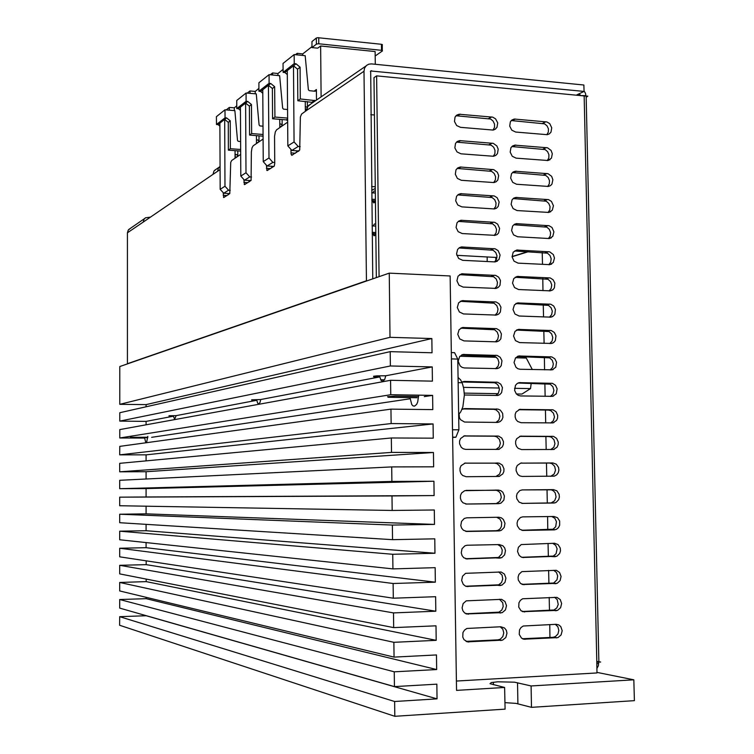 <?xml version="1.0" encoding="UTF-8"?>
<svg xmlns="http://www.w3.org/2000/svg" width="754" height="754" viewBox="0 0 754 754"><rect width="100%" height="100%" fill="white"/><g stroke="black" fill="none" stroke-linecap="round" stroke-linejoin="round"><path stroke-width="1.13" d="M169.037 416.114L173.373 416.161L174.683 419.262L176.134 415.633L169 415.765M373.711 376.793L379.78 376.915L381.072 380.346L382.73 381.317L384.757 379.356L385.794 375.775L376.934 375.85L373.588 376.255L373.711 376.793L373.616 376.246M251.751 400.223L256.812 400.299L257.585 403.004L258.697 403.937L260.017 402.485L260.733 399.545L251.695 399.771M531.504 707.375L531.089 685.914L633.85 679.788L634.359 700.664L531.504 707.375L515.981 703.416L504.935 702.643M146.05 424.766L146.05 421.354L119.763 421.118L390.393 365.963L390.204 351.618L432.014 352.759L431.806 338.584L390.025 337.302L389.224 273.099L450.11 275.955L456.547 690.353L504.662 687.488L489.968 683.652L491.344 682.606L497.725 681.833L514.52 682.219L531.089 685.914M418.63 396.538L395.237 396.17L387.556 396.67L388.235 397.264L388.187 396.595M147.775 437.254L130.404 437.292M263.108 136.201L249.536 135.098L251.657 133.59L251.487 104.514L247.736 101.422L245.625 103.062L246.011 172.741L249.772 176.888L251.516 177.002M263.042 126.201L259.913 125.927L259.093 124.985L256.294 93.892L246.077 92.987L246.124 101.281L247.736 101.422M256.473 139.773L258.292 140.169L259.037 141.611L256.916 143.062L256.483 141.912M375.209 55.984L382.485 50.923L381.486 50.282L318.367 43.779L316.454 44.09L311.996 47.587L317.745 48.181L320.601 45.956L375.153 51.555L375.313 64.297M311.996 47.587L311.939 41.564L316.397 38.02L317.896 37.7L381.486 44.297L382.363 44.976M313.07 102.44L297.783 100.791L300.328 98.981L300.073 67.21L296.002 63.798L293.476 65.768L294.079 141.893L298.16 146.446L300.186 146.606M316.454 100.103L316.36 89.556L314.861 91.215L309.357 90.716L308.377 89.783L305.229 55.664L294.192 54.561L294.267 63.628L296.002 63.798M300.328 98.981L315.672 100.64M305.304 106.446L307.246 107.577M287.642 120.612L286.36 119.867L272.571 118.717L274.899 117.068L274.682 86.71L270.771 83.458L268.471 85.259L268.961 158.01L272.873 162.355L274.758 162.487M287.557 109.481L283.466 109.104L282.637 108.246L279.659 75.645L269.046 74.637L269.112 83.308L270.771 83.458M279.791 123.845L281.393 124.24L282.166 125.748L279.809 126.955M240.611 141.554L238.207 141.318L237.519 140.461L234.852 110.64L225.012 109.811L225.05 117.765L226.596 117.897L230.215 120.847L230.347 148.736L240.658 149.518M235.078 154.4L237.067 154.787L237.783 156.172L235.842 157.511L235.088 156.106M598.629 662.078L598.365 665.716L596.914 668.534M586.819 96.851L587.866 96.163L584.143 95.918L596.753 661.465L600.665 662.003L596.772 662.172M556.169 624.293L558.723 624.84L560.797 626.593L562.201 630.693L561.089 634.953L557.932 637.564L523.87 639.232L521.466 638.063L519.261 634.434L519.506 629.986L521.023 627.507L523.304 625.99L556.169 624.293M460.515 127.351L456.632 125.503L454.483 121.46L455.058 117.096L456.82 115.06L459.063 114.184L492.786 117.143L495.614 118.84L497.697 122.949L497.009 127.303L495.218 129.245L493.116 130.018L460.515 127.351M515.613 132.063L511.768 130.178L509.704 126.088L510.392 121.733L511.947 119.971L514.247 119.066L546.961 121.95L549.751 123.684L551.749 127.822L550.957 132.157L549.374 133.863L547.225 134.655L515.613 132.063M516.104 158.142L512.23 156.248L510.175 152.101L510.948 147.718L512.541 145.965L514.775 145.117L547.498 147.793L551.042 150.442L552.296 153.731L551.428 158.104L547.96 160.498L516.104 158.142M516.594 184.287L512.682 182.383L510.646 178.18L511.504 173.759L513.144 172.035L515.312 171.233L548.035 173.703L551.608 176.37L552.842 179.716L551.89 184.117L550.42 185.644L548.205 186.474L516.594 184.287M517.093 210.507L513.135 208.594L511.118 204.325L512.06 199.857L513.757 198.161L515.849 197.416L548.573 199.669L551.438 201.441L553.389 205.757L552.352 210.196L548.921 212.449L517.093 210.507M517.583 236.794L513.597 234.862L511.598 230.526L512.635 226.03L514.379 224.353L516.386 223.665L549.119 225.71L552.013 227.501L553.936 231.874L552.814 236.351L549.402 238.518L517.583 236.794M519.581 342.608L515.425 340.61L513.531 335.992L514.982 331.355L518.384 329.366L551.306 330.525L554.313 332.401L555.981 335.775L555.283 340.667L553.756 342.457L551.645 343.438L519.581 342.608M520.09 369.224L517.828 368.678L515.887 367.207L514.021 362.514L515.585 357.848L518.78 355.982L551.862 356.896L554.887 358.791L556.546 362.231L555.755 367.17L552.248 369.828L520.09 369.224M520.59 395.925L518.3 395.379L516.339 393.89L514.652 390.421L515.472 385.407L517.093 383.607L519.204 382.664L552.418 383.343L555.472 385.256L557.112 388.753L556.216 393.748L552.691 396.321L520.59 395.925M521.608 449.525L518.186 448.319L516.499 446.368L515.613 443.842L515.661 441.147L516.65 438.724L520.411 436.17L553.53 436.425L556.64 438.404L558.243 442.023L558.149 444.709L557.131 447.113L553.672 449.488L521.608 449.525M522.117 476.424L519.732 475.878L517.715 474.313L516.094 470.656L516.198 467.923L517.253 465.482L520.675 463.097L552.88 462.928L556.311 464.162L558.507 467.423L558.865 470.128L558.233 472.758L556.735 474.85L554.294 476.151L522.117 476.424M522.626 503.399L519.12 502.173L516.876 498.884L516.528 496.132L517.187 493.465L519.779 490.6L522.258 489.902L553.427 489.648L556.895 490.892L559.091 494.209L559.411 496.961L558.723 499.61L556.103 502.418L553.879 503.031L522.437 503.399M523.135 530.439L519.591 529.214L517.348 525.858L517.046 523.059L517.762 520.364L520.467 517.527L522.701 516.914L553.973 516.443L557.479 517.687L559.675 521.061L559.704 525.246L558.469 527.677L556.471 529.308L554.397 529.855L522.513 530.42M523.644 557.555L521.165 557.018L519.101 555.368L517.555 551.494L518.347 547.338L521.165 544.529L554.52 543.295L558.073 544.558L560.26 547.998L560.495 550.835L559.675 553.54L556.838 556.273L522.588 557.479M524.162 584.746L520.524 583.492L518.3 580.005L518.083 577.112L518.941 574.369L521.872 571.607L556.339 570.344L559.6 572.475L561.07 576.424L560.147 580.608L557.206 583.304L522.673 584.586M524.671 612.003L520.995 610.74L518.78 607.187L518.941 602.804L520.373 600.325L522.588 598.761L556.904 597.338L560.203 599.496L561.636 603.52L560.618 607.743L557.574 610.401L522.776 611.73M500.779 626.715L504.558 628.016L506.283 630.287L506.971 633.19L505.821 637.516L502.569 640.174L467.48 641.89L464.021 639.694L462.758 637.045L463.003 632.54L464.558 630.024L466.914 628.468L500.779 626.715M460.939 153.807L457.018 151.95L454.888 147.85L455.548 143.439L457.103 141.601L459.535 140.602L493.267 143.345L496.867 145.956L498.187 149.217L497.414 153.618L495.802 155.381L493.54 156.257L460.939 153.807M461.373 180.329L457.405 178.453L455.293 174.297L456.029 169.848L457.885 167.869L460.289 167.058L493.738 169.612L497.376 172.251L498.667 175.569L497.819 179.999L496.16 181.742L493.964 182.562L461.373 180.329M461.797 206.916L457.801 205.031L455.699 200.809L456.528 196.323L458.196 194.523L460.477 193.646L494.219 195.955L497.131 197.699L499.157 201.987L498.215 206.455L496.509 208.179L494.388 208.933L461.797 206.916M462.23 233.57L458.187 231.676L456.104 227.388L457.037 222.854L458.752 221.092L460.958 220.272L494.699 222.355L497.64 224.127L499.648 228.471L498.611 232.986L497.046 234.551L494.812 235.38L462.23 233.57M462.664 260.3L458.573 258.386L456.519 254.023L457.546 249.461L459.327 247.717L461.439 246.973L495.18 248.829L498.149 250.62L500.128 255.041L498.997 259.593L495.237 261.892L462.664 260.3M463.531 313.975L459.356 312.015L457.348 307.509L458.592 302.863L461.966 300.639L496.151 301.986L499.176 303.824L500.92 307.132L500.392 311.996L498.95 313.853L496.283 315.097L463.531 313.975M463.097 287.104L458.96 285.172L456.933 280.733L458.064 276.124L461.684 273.768L495.67 275.38L498.658 277.189L500.42 280.441L499.977 285.257L498.611 287.114L496.085 288.405L463.097 287.104M463.964 340.912L459.742 338.942L457.763 334.342L459.129 329.658L462.485 327.538L496.641 328.669L499.695 330.535L501.429 333.899L500.797 338.819L499.289 340.667L496.688 341.826L463.964 340.912M464.407 367.924L462.108 367.377L460.128 365.926L458.187 361.251L459.676 356.529L463.003 354.503L497.131 355.426L500.213 357.311L501.928 360.732L501.193 365.709L499.619 367.547L497.263 368.593L464.407 367.924M461.844 382.146L464.624 381.458L497.621 382.24L500.741 384.154L502.437 387.65L501.589 392.683L499.949 394.493L497.819 395.426L464.389 394.983M461.985 409.46L464.898 408.574L498.121 409.139L500.336 410.204L502.598 413.333L502.927 417.301L501.985 419.724L500.26 421.514L497.753 422.438L464.521 422.099L460.534 419.667L459.384 417.443L459.12 414.078M465.718 449.384L463.324 448.847L461.288 447.311L459.582 443.72L459.61 441.015L460.571 438.555L464.304 435.887L498.611 436.095L501.796 438.065L503.446 441.693L503.38 444.398L502.371 446.83L498.828 449.337L465.718 449.384M466.161 476.679L462.636 475.472L460.901 473.493L459.997 470.911L460.072 468.168L461.118 465.689L465.001 463.107L499.11 463.135L502.324 465.133L503.955 468.828L503.832 471.57L502.748 474.021L499.054 476.453L466.161 476.679M466.603 504.049L463.031 502.833L461.288 500.807L460.411 498.177L460.543 495.387L461.674 492.899L464.766 490.618L498.356 490.1L500.807 490.656L502.852 492.268L504.454 496.038L503.813 500.119L501.165 502.993L498.696 503.681L466.396 504.049M467.046 531.495L463.427 530.269L461.684 528.196L460.826 525.51L461.514 521.353L464.247 518.441L466.83 517.762L498.837 517.282L501.316 517.838L503.389 519.478L504.963 523.314L504.228 527.451L501.457 530.298L499.252 530.891L466.349 531.466M467.499 559.006L463.823 557.771L462.07 555.651L461.25 552.918L462.042 548.705L464.898 545.83L467.112 545.246L499.327 544.529L502.956 545.792L504.68 547.932L505.463 550.674L504.624 554.859L501.74 557.668L466.311 558.912M467.942 586.603L465.369 586.056L463.239 584.369L461.674 580.382L462.57 576.131L465.567 573.294L501.108 571.975L504.454 574.114L505.962 578.111L505.029 582.342L502.023 585.104L466.283 586.405M468.385 614.265L464.615 612.993L462.862 610.778L462.108 607.931L463.116 603.624L466.236 600.844L501.617 599.364L504.991 601.541L506.462 605.613L505.425 609.892L502.296 612.606L466.264 613.926M518.083 263.137L514.049 261.195L512.079 256.794L513.21 252.26L516.707 250.017L549.666 251.808L553.323 254.579L554.492 258.066L553.266 262.571L549.675 264.692L518.083 263.137M518.582 289.564L514.511 287.594L512.56 283.127L513.785 278.565L517.046 276.435L550.213 277.981L553.153 279.809L554.85 283.089L554.341 287.877L552.936 289.687L550.354 290.874L518.582 289.564M521.099 422.683L517.725 421.495L516.038 419.573L515.133 417.094L515.133 414.446L516.056 412.033L519.657 409.413L552.974 409.846L556.056 411.797L557.677 415.35L557.63 418.008L556.669 420.393L552.993 422.909L521.099 422.683M519.082 316.049L514.963 314.069L513.04 309.526L514.379 304.927L517.621 302.882L550.759 304.22L553.728 306.067L555.415 309.394L554.812 314.239L553.351 316.039L551.014 317.123L519.082 316.049M465.849 613.756L498.95 612.191L501.806 610.052L503.22 606.527L502.729 602.729L499.468 599.279M465.699 586.207L498.705 584.802L501.495 582.54L502.767 578.94L502.107 575.161L498.677 571.881M465.604 558.733L498.46 557.47L501.768 553.945L502.239 550.09L500.76 546.584L497.819 544.558M465.595 531.325L496.085 530.759L498.215 530.203L500.147 528.695L501.41 526.471L501.674 522.541L499.959 519.101L496.829 517.31M465.812 504.002L496.349 503.568L499.949 501.269L501.325 497.442L500.449 493.418L498.733 491.372L496.452 490.27L466.038 490.373M495.878 476.547L499.582 474.125L500.844 470.326L499.921 466.368L497.14 463.691L494.728 463.135L464.681 463.173M495.991 449.459L499.205 447.047L500.373 443.286L499.402 439.394L496.632 436.773L494.256 436.217L463.767 436.038M495.915 422.447L498.828 420.044L499.893 416.312L498.875 412.495L496.123 409.912L493.785 409.356L462.956 408.96M498.903 395.087L495.764 395.511L498.441 393.117L499.421 389.413L498.356 385.662L496.679 383.777L494.492 382.721L462.221 381.958M495.566 368.659L498.092 366.19L498.941 362.533L497.819 358.876L495.114 356.406L461.523 355.021M495.34 341.864L497.725 339.357L498.451 335.737L497.291 332.165L494.605 329.762L460.854 328.15M494.812 288.509L496.952 285.926L497.48 282.392L496.245 278.971L493.606 276.671L459.582 274.616M495.086 315.153L497.348 312.599L497.97 309.027L496.763 305.53L494.106 303.183L460.213 301.346M494.53 261.93L496.556 259.319L496.99 255.842L495.717 252.486L493.107 250.234L458.95 247.972M494.238 235.418L496.151 232.788L496.5 229.348L495.199 226.068L492.607 223.863L458.338 221.384M493.945 208.971L495.746 206.332L496.009 202.93L494.681 199.716L492.117 197.557L457.735 194.881M493.644 182.591L495.331 179.933L495.519 176.587L494.172 173.439L491.627 171.318L457.141 168.444M493.333 156.276L494.916 153.618L495.029 150.31L493.653 147.228L491.137 145.145L456.556 142.082M466.038 641.381L497.942 639.882L500.27 639.185L502.824 636.583L503.766 632.86L502.795 629.194L500.222 626.734M522.202 611.503L554.049 610.005L556.838 607.913L558.214 604.425L557.168 599.571L554.548 597.262M521.975 584.35L553.709 583.012L557.055 579.722L557.687 575.971L556.433 572.437L553.7 570.269M521.806 557.281L553.379 556.084L556.056 553.756L557.102 548.827L555.66 545.34L552.786 543.332M521.721 530.279L553.05 529.223L555.679 526.735L556.49 521.683L554.812 518.262L551.749 516.471M521.853 503.352L551.165 502.946L554.68 500.741L556.056 496.971L555.217 492.965L553.549 490.929L551.315 489.827L522.022 489.921M550.712 476.292L554.237 473.993L555.519 470.251L554.633 466.311L551.909 463.635L549.553 463.079L520.628 463.107M550.74 449.591L553.794 447.32L554.982 443.597L554.049 439.723L551.344 437.094L549.016 436.538L519.666 436.359M550.373 396.416L552.965 394.05L553.898 390.402L552.861 386.698L550.194 384.201L518.007 383.06M550.1 369.931L552.55 367.509L553.351 363.899L552.258 360.289L549.619 357.858L517.253 356.51M549.798 343.522L552.116 341.044L552.805 337.481L551.664 333.956L549.053 331.59L516.528 330.026M548.412 238.575L550.269 235.993L550.609 232.59L549.336 229.348L546.81 227.171L514.171 224.758L517.338 223.636M548.035 212.505L549.798 209.904L550.062 206.549L548.761 203.373L546.254 201.233L513.154 198.604M547.658 186.502L549.317 183.891L549.506 180.583L548.186 177.454L545.707 175.362L512.503 172.534M547.281 160.564L548.837 157.944L548.959 154.674L547.611 151.611L545.151 149.546L511.872 146.521M546.886 134.683L548.346 132.054L548.403 128.84L547.046 125.833L544.605 123.807L511.24 120.583M493.022 130.027L494.492 127.36L494.539 124.108L493.135 121.083L490.647 119.047L455.982 115.786M522.465 638.723L553.163 637.281L555.434 636.602L557.913 634.039L558.818 630.372L557.866 626.753L555.359 624.331M548.78 264.711L550.74 262.138L551.165 258.707L549.92 255.389L547.366 253.174L514.662 250.969L517.838 249.96M549.138 290.912L551.202 288.367L551.711 284.88L550.495 281.506L547.922 279.244L515.152 277.246L518.337 276.341M550.59 422.966L553.351 420.694L554.444 417L553.464 413.201L550.778 410.619L548.488 410.063L518.809 409.676M549.477 317.18L551.664 314.663L552.258 311.138L551.08 307.698L548.488 305.379L515.821 303.608M579.609 95.475L580.165 94.768L578.327 94.165L584.039 91.413L370.685 70.933L372.749 278.81M584.03 90.961L585.434 93.26L585.952 96.022M584.039 91.413L583.898 85.051L371.477 63.92L368.819 64.175L366.501 65.428L364.606 68.03L363.993 71.244L366.397 280.761L367.028 280.79M240.686 154.372L231.714 160.517L230.696 162.383L229.763 193.608L223.787 197.52L223.146 192.581M263.118 139L253.127 145.842L252.024 147.822L251.384 151.978L251.035 180.413L244.513 184.645L243.834 179.424M287.66 122.186L276.482 129.848L275.276 131.941L274.588 136.314L274.758 163.392L274.23 166.021L267.086 170.63L266.36 165.088M310.771 104.014L307.811 106.465L306.727 110.348L301.591 114.014L300.412 116.964L299.715 150.037L291.817 155.315L291.072 153.778L290.987 149.405M216.492 169L213.957 171.092L213.014 174.363L217.614 171.215L218.255 168.453L220.074 166.37M366.397 280.761L127.445 363.701L127.473 232.779L128.274 230.074L130.414 228.33M127.473 232.779L143.213 222.034L143.901 219.452L145.465 217.812L150.329 217.171M372.344 200.621L373.814 202.92L375.464 201.836M375.332 190.932L374.05 191.045L372.881 192.873M372.749 233.57L374.059 235.851L375.86 234.918M375.728 223.976L374.408 224.051L373.211 225.946M376.369 277.067L376.095 277.651M144.608 437.65L145.805 442.834M146.568 442.73L147.784 436.359M458.083 377.443L460.562 379.856L462.409 383.494L463.748 388.442L464.389 395.096L462.899 406.858L460.732 411.976L458.668 414.502M409.94 397.603L411.816 404.578L413.135 405.935L414.596 406.152L416.67 404.323L417.744 401.844L418.659 395.162M260.733 399.545L379.78 376.915M176.134 415.633L256.812 400.299M146.05 421.354L173.373 416.161M385.794 375.775L432.221 366.953L390.393 365.963M504.662 687.488L505.048 709.109L394.794 716.3L394.606 701.465L437.075 698.854L436.858 684.198L394.417 686.649L394.238 671.852L436.641 669.571L436.434 654.953L394.05 657.083L393.861 642.333L436.217 640.363L436.001 625.792L393.682 627.601L393.494 612.889L435.793 611.24L435.576 596.706L393.305 598.205L393.126 583.53L435.369 582.201L435.152 567.705L392.938 568.884L392.759 554.256L434.945 553.238L434.738 538.79L392.57 539.647L392.391 525.067L434.521 524.36L434.313 509.949L392.203 510.496L392.023 495.953L434.106 495.557L433.889 481.193L391.844 481.429L391.656 466.924L433.682 466.839L433.475 452.513L391.477 452.447L391.298 437.98L433.267 438.197L433.05 423.908L391.109 423.541L390.93 409.111L432.843 409.639L432.636 395.388L390.751 394.71L390.572 380.327L432.428 381.156L432.221 366.953M437.075 698.854L146.182 615.707L119.65 616.706L119.641 625.292L394.794 716.3M596.998 672.351L633.85 679.788M146.04 406.764L146.04 404.625L119.773 404.285L119.801 366.51L389.224 273.099M119.763 421.118L119.773 412.692L390.204 351.618M144.627 438.102L119.754 437.98L119.763 429.544L390.572 380.327M146.078 460.864L146.069 454.888L119.745 454.869L119.754 446.415L390.93 409.111M146.088 478.96L146.078 471.702L119.735 471.787L119.745 463.324L391.298 437.98M392.203 510.496L119.716 505.698L119.726 497.206L146.097 496.971L146.097 488.545L119.726 488.724L119.735 480.251L391.656 466.924M392.57 539.647L119.707 522.701L119.707 514.2L146.106 513.851L146.106 506.17M392.938 568.884L119.698 539.732L119.698 531.212L146.125 530.759L146.116 524.341M393.305 598.205L119.688 556.782L119.688 548.252L146.135 547.696L146.125 542.55M393.682 627.601L119.679 573.869L119.679 565.321L146.144 564.652L146.144 560.788M394.05 657.083L119.669 590.985L119.669 582.418L146.153 581.645L146.153 579.063M394.417 686.649L119.65 608.12L119.66 599.553L146.163 598.667L146.163 597.366M119.65 616.706L394.606 701.465M119.66 599.553L394.238 671.852M146.163 598.667L436.641 669.571M119.669 582.418L393.861 642.333M146.153 581.645L436.217 640.363M119.679 565.321L393.494 612.889M146.144 564.652L435.793 611.24M119.688 548.252L393.126 583.53M146.135 547.696L435.369 582.201M119.698 531.212L392.759 554.256M146.125 530.759L434.945 553.238M119.707 514.2L392.391 525.067M146.106 513.851L434.521 524.36M119.726 497.206L392.023 495.953M146.097 496.971L434.106 495.557M146.097 488.545L433.889 481.193M119.726 488.724L391.844 481.429M146.078 471.702L433.475 452.513M119.735 471.787L391.477 452.447M146.069 454.888L433.05 423.908M119.745 454.869L391.109 423.541M424.304 396.632L432.636 395.388M151.639 437.273L410.044 398.762M388.235 397.264L417.037 397.716M130.414 437.574L147.756 437.669M119.754 437.98L390.751 394.71M119.773 404.285L390.025 337.302M146.04 404.625L431.806 338.584M247.255 93.091L249.989 90.914L255.191 91.375L258.914 88.454M255.21 93.798L255.191 91.375M259.037 141.611L258.999 135.852M249.989 90.914L250.008 93.336M263.089 134.495L251.657 133.59M256.492 143.543L256.445 135.645M249.536 135.098L249.367 106.144L245.625 103.062L238.387 108.708L236.803 108.576L236.765 100.423L246.077 92.987M246.124 101.281L236.803 108.576M240.451 110.404L238.387 108.708M250.922 180.621L244.522 180.187L240.799 176.087L240.432 107.115M244.522 180.187L249.772 176.888M246.011 172.741L240.799 176.087M249.367 106.144L251.487 104.514M295.464 54.684L297.142 53.346L302.759 53.911L311.986 46.644M302.769 55.419L302.759 53.911M320.601 45.956L321.072 96.917M307.434 107.143L307.387 101.639M297.142 53.346L297.151 54.854M305.342 111.3L305.257 101.451M297.783 100.791L297.528 69.161L293.476 65.768L284.814 72.516L283.108 72.356L283.042 63.459L294.192 54.561M294.267 63.628L283.108 72.356M287.293 74.589L284.814 72.516M298.999 150.941L291.873 150.404L287.839 145.899L287.265 70.612M291.873 150.404L298.16 146.446M294.079 141.893L287.839 145.899M297.528 69.161L300.073 67.21M270.271 74.759L272.524 72.959L277.934 73.468L283.089 69.406M277.943 75.475L277.934 73.468M282.166 125.748L282.119 119.518M272.524 72.959L272.543 74.966M287.623 118.133L274.899 117.068M279.819 127.558L279.753 119.32M272.571 118.717L272.364 88.482L268.471 85.259L260.573 91.413L258.933 91.272L258.876 82.761L269.046 74.637M269.112 83.308L258.933 91.272M262.826 93.279L260.573 91.413M273.947 166.445L267.142 165.955L263.269 161.667L262.807 89.679M267.142 165.955L272.873 162.355M268.961 158.01L263.269 161.667M272.364 88.482L274.682 86.71M514.548 388.272L530.533 388.564L531.174 383.324M463.522 387.33L499.261 387.99M459.865 356.312L496.443 357.273M515.642 357.782L526.283 358.065L532.296 369.517M464.313 393.098L498.074 393.673M516.433 393.984L521.909 394.078L530.533 388.564M226.153 109.905L229.273 107.417L234.296 107.841L236.794 105.871M234.305 110.593L234.296 107.841M237.783 156.172L237.755 150.828M229.273 107.417L229.291 110.169M240.667 151.045L228.396 150.131L230.347 148.736M235.097 158.199L235.06 150.63M228.396 150.131L228.264 122.346L224.664 119.405L224.965 186.247L228.585 190.215L230.215 190.319M225.012 109.811L216.445 116.653L216.483 124.476L225.05 117.765M229.753 193.637L223.759 193.25L220.168 189.329L219.885 123.128L218 124.598L216.483 124.476M226.596 117.897L219.885 123.128M219.895 126.144L218 124.598M223.759 193.25L228.585 190.215M224.965 186.247L220.168 189.329M228.264 122.346L230.215 120.847M596.753 661.465L597.008 672.964L456.406 681.003M379.083 276.614L376.651 75.871L584.143 95.918M376.651 75.871L373.984 77.643L376.369 277.547M451.297 352.589L454.558 352.683L457.791 359.093L458.913 429.818L455.887 437.188L452.617 437.169M455.887 437.188L452.617 437.471M458.913 429.818L452.494 429.771L451.401 358.923L457.791 359.093M585.952 95.673L580.344 95.551M143.213 222.034L213.014 174.363M220.083 169.527L217.614 171.215M228.236 193.542L228.236 194.824M296.69 150.772L296.699 152.374M271.836 166.295L271.845 167.784M249.112 180.498L249.112 181.874M370.817 114.683L374.427 114.994M371.665 186.521L375.285 186.766M375.303 188.5L371.703 190.253M372.212 233.542L375.85 233.749M372.127 225.889L375.756 226.096M375.831 232.543L372.203 232.336M371.826 200.583L375.454 200.818M371.741 192.798L375.36 193.043M375.435 199.461L371.816 199.226M456.792 255.342L497.009 257.444M528.29 251.713L512.079 256.784M549.977 637.432L549.723 624.576M549.43 610.41L549.176 597.46M548.893 583.473L548.629 570.41M548.356 556.593L548.092 543.436M547.819 529.789L547.545 516.537M547.281 503.059L547.008 489.714M546.744 476.311L546.471 463.079M546.207 449.582L545.943 436.519M545.67 422.919L545.406 410.025M545.133 396.331L544.878 383.598M544.605 369.799L544.35 357.236M544.068 343.353L543.822 330.94M543.54 316.963L543.295 304.72M543.012 290.639L542.767 278.556M542.484 264.39L542.249 252.467M487.216 261.563L487.141 256.925M495.821 260.648L495.764 257.378M517.941 703.821L517.546 682.719M257.453 139.848L256.473 140.527M381.411 44.297L381.486 50.282M318.772 43.807L318.716 37.728M316.312 38.077L316.369 44.156M316.36 89.556L314.098 91.159M305.332 109.867L306.878 108.812M314.738 100.263L312.137 102.063M305.728 106.484L305.304 106.785M287.632 118.991L286.36 119.867M280.516 123.91L279.791 124.41M236.266 154.495L235.078 155.305M598.667 663.52L596.8 663.624M306.727 110.348L363.993 71.244M227.011 195.578L223.165 195.333M247.849 182.666L243.853 182.393M270.535 168.594L266.379 168.302M295.332 153.222L291.016 152.892M370.374 71.441L371.562 70.64M578.327 94.165L576.273 95.155M497.357 612.493L500.533 612.974M496.877 585.179L500.053 585.538M496.396 557.932L499.563 558.177M495.915 530.759L499.082 530.891M498.356 490.1L495.208 490.138M495.444 503.663L498.601 503.681M465.416 463.05L465.944 463.022M497.876 462.994L494.728 463.135M464.483 435.85L465.501 435.765M497.395 435.953L494.256 436.217M463.578 408.762L465.058 408.574M496.924 408.988L493.785 409.356M462.683 381.769L464.624 381.458M496.443 382.089L493.314 382.57M461.806 354.88L464.181 354.408M495.972 355.266L492.843 355.86M460.958 328.094L463.748 327.434M495.491 328.508L492.381 329.206M459.883 274.626L462.881 273.693M494.549 275.21L491.448 276.124M460.308 301.355L463.314 300.526M495.02 301.826L491.91 302.637M459.45 247.972L462.447 246.935M494.077 248.66L490.977 249.687M459.026 221.384L462.013 220.234M493.606 222.176L490.515 223.316M458.602 194.871L461.58 193.608M493.144 195.767L490.053 197.011M458.178 168.425L461.156 167.058M492.673 169.424L489.591 170.772M457.753 142.044L460.722 140.574M492.211 143.156L489.139 144.608M497.838 639.882L501.024 640.476M468.837 641.993L466.264 641.494M552.531 610.288L555.896 610.749M551.994 583.37L555.349 583.719M551.447 556.518L554.793 556.754M550.901 529.732L554.247 529.855M550.363 503.022L553.7 503.031M553.427 489.648L550.09 489.685M521.391 462.984L521.862 462.965M552.88 462.928L549.553 463.079M520.449 436.17L521.353 436.095M552.343 436.283L549.016 436.538M518.611 382.825L520.335 382.57M551.259 383.183L547.951 383.654M517.706 356.293L519.836 355.907M550.722 356.736L547.413 357.321M516.829 329.866L519.336 329.319M550.175 330.365L546.886 331.044M548.045 225.531L544.774 226.634M513.681 198.613L516.839 197.388M547.508 199.49L544.247 200.696M513.191 172.534L516.349 171.205M546.98 173.514L543.728 174.824M512.701 146.53L515.859 145.088M546.452 147.605L543.2 149.019M512.22 120.583L515.359 119.047M545.924 121.762L542.682 123.27M457.339 115.73L460.298 114.156M491.74 116.945L488.677 118.501M553.078 637.281L556.452 637.856M525.189 639.335L522.88 638.921M548.573 251.638L545.302 252.637M549.11 277.811L545.83 278.707M519.525 409.45L520.844 409.299M551.796 409.695L548.488 410.063M515.972 303.513L518.837 302.797M549.647 304.05L546.358 304.842M249.489 181.648L249.489 180.526M298.188 150.885L298.198 151.441M512.06 256.596L527.753 251.685M174.391 419.149L174.966 419.158M380.713 379.771L384.493 379.846M493.436 684.726L493.389 682.238M258.019 403.616L259.301 403.635M382.316 50.471L382.25 44.486M315.398 91.102L315.935 90.716M224.249 197.294L223.495 197.246M245.107 184.362L244.173 184.306M267.84 170.263L266.68 170.187M292.74 154.824L291.289 154.721M308.471 105.607L365.86 66.05M214.513 170.366L219.131 167.181M128.755 229.47L144.532 218.594M586.16 96.031L598.827 661.522M497.819 612.455L500.995 612.936M497.574 585.113L500.75 585.472M497.338 557.828L500.505 558.073M497.084 530.609L500.251 530.741M496.839 503.455L499.996 503.474M496.584 476.377L499.732 476.283M496.321 449.356L499.468 449.148M496.047 422.4L499.186 422.08M495.708 368.659L498.62 368.159M495.538 341.873L498.319 341.298M495.086 288.509L497.697 287.783M495.321 315.163L498.017 314.503M494.841 261.921L497.376 261.129M494.605 235.399L497.046 234.551M494.36 208.943L496.716 208.038M494.106 182.543L496.377 181.591M493.851 156.21L496.028 155.22M498.055 639.873L501.24 640.457M552.946 610.259L556.311 610.712M552.616 583.313L555.971 583.653M552.277 556.424L555.632 556.659M551.947 529.61L555.293 529.732M551.608 502.852L554.944 502.871M551.268 476.16L554.595 476.066M550.92 449.535L554.247 449.337M550.693 396.416L553.53 396.057M550.533 369.941L553.153 369.526M550.269 343.541L552.786 343.051M548.969 238.566L551.231 237.849M548.639 212.477L550.825 211.714M548.309 186.455L550.42 185.644M547.969 160.489L550.005 159.641M547.621 134.589L549.581 133.712M493.587 129.933L495.67 128.915M553.276 637.271L556.64 637.837M549.298 264.72L551.626 264.051M549.628 290.931L552.013 290.318M550.656 422.966L553.888 422.664M549.958 317.198L552.399 316.652M372.73 201.752L375.407 201.921M373.183 234.824L375.822 234.975M528.007 251.695L512.07 256.68M462.127 382.768L458.159 382.693"/></g></svg>
